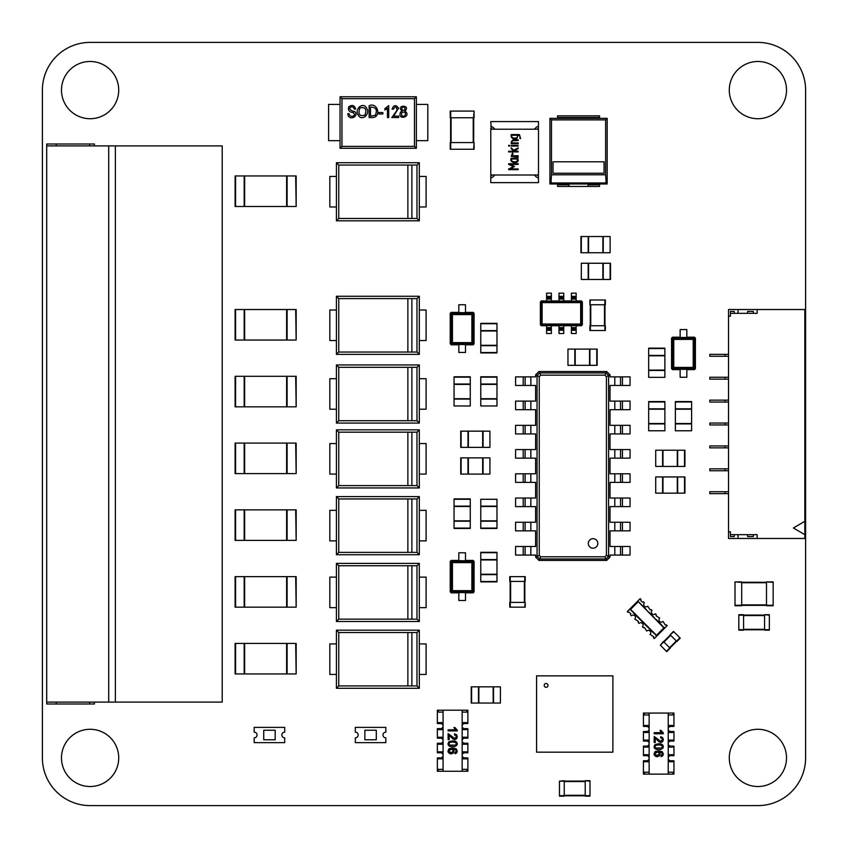 <?xml version="1.0" encoding="UTF-8"?>
<svg xmlns="http://www.w3.org/2000/svg" width="848" height="848" viewBox="0 0 848 848"><rect width="100%" height="100%" fill="white"/><g stroke="black" fill="none" stroke-linecap="round" stroke-linejoin="round"><path stroke-width="1.27" d="M90.1 42.4A47.7 47.7 0 0 0 42.4 90.1L42.4 757.9A47.7 47.7 0 0 0 90.1 805.6L757.9 805.6A47.7 47.7 0 0 0 805.6 757.9L805.6 90.1A47.7 47.7 0 0 0 757.9 42.4L90.1 42.4M118.72 90.1A28.62 28.62 0 0 0 75.79 65.317A28.62 28.62 0 0 0 75.79 114.883A28.62 28.62 0 0 0 118.72 90.1M786.52 90.1A28.62 28.62 0 0 0 743.59 65.317A28.62 28.62 0 0 0 743.59 114.883A28.62 28.62 0 0 0 786.52 90.1M786.52 757.9A28.62 28.62 0 0 0 743.59 733.117A28.62 28.62 0 0 0 743.59 782.683A28.62 28.62 0 0 0 786.52 757.9M118.72 757.9A28.62 28.62 0 0 0 75.79 733.117A28.62 28.62 0 0 0 75.79 782.683A28.62 28.62 0 0 0 118.72 757.9M546.112 687.304A1.908 1.908 0 0 0 548.02 685.396A1.908 1.908 0 0 0 546.112 683.488A1.908 1.908 0 0 0 544.204 685.396A1.908 1.908 0 0 0 546.112 687.304M536.572 675.856L612.892 675.856L612.892 752.176L536.572 752.176L536.572 675.856M612.892 687.781L612.892 692.551M612.892 697.321L612.892 702.091M612.892 706.861L612.892 711.631M612.892 721.171L612.892 716.401M612.892 725.941L612.892 730.711M612.892 735.481L612.892 740.251M596.197 752.176L600.967 752.176M591.427 752.176L586.657 752.176M581.887 752.176L577.117 752.176M572.347 752.176L567.577 752.176M562.807 752.176L558.037 752.176M553.267 752.176L548.497 752.176M536.572 735.481L536.572 740.251M536.572 725.941L536.572 730.711M536.572 721.171L536.572 716.401M536.572 706.861L536.572 711.631M536.572 697.321L536.572 702.091M536.572 687.781L536.572 692.551M553.267 675.856L548.497 675.856M562.807 675.856L558.037 675.856M572.347 675.856L567.577 675.856M581.887 675.856L577.117 675.856M591.427 675.856L586.657 675.856M600.967 675.856L596.197 675.856M456.054 750.141L456.351 751.074L454.92 752.621L455.005 753.734L456.669 752.907L457.273 751.148L456.224 748.858L452.387 747.883L448.995 748.763L447.967 751.042L448.359 752.505L451.083 753.893L453.214 753.109L454.03 751.201L452.821 748.996L456.054 750.141L452.821 748.996L454.03 751.201L453.214 753.109L451.083 753.893L448.359 752.505L447.967 751.042L448.995 748.763L452.387 747.883L456.224 748.858L457.273 751.148L456.669 752.907L455.005 753.734L454.92 752.621L456.351 751.074L456.054 750.141M449.461 752.24L449.164 750.098L451.072 749.166L452.503 749.696L453.044 750.978L452.503 752.25L449.461 752.24L448.889 751.021L449.461 752.24L451.009 752.748L452.503 752.25L453.044 750.978L452.503 752.25M448.91 741.756L452.62 740.855L455.217 741.184L456.733 742.17L456.977 745.106L454.772 746.59L450.023 746.463L448.507 745.477L447.967 743.823L448.91 741.756L452.62 740.855L455.217 741.184L456.733 742.17L457.273 743.823L456.977 745.106L454.772 746.59L450.023 746.463L448.507 745.477L447.967 743.823L448.91 741.756M455.694 742.583L452.62 742L449.631 742.53L448.889 743.823L449.631 745.116L455.599 745.116L456.341 743.813L455.694 742.583L452.62 742L449.631 742.53L448.889 743.823L449.631 745.116L455.599 745.116L456.341 743.813L455.694 742.583M448.126 730.912L448.126 729.799L455.249 729.799L453.903 727.563L454.984 727.563L457.273 730.192L457.273 730.912L448.126 730.912L448.126 729.799L455.249 729.799L453.903 727.563L454.984 727.563L457.273 730.912L448.126 730.912M449.196 735.184L449.196 739.657L448.126 739.657L448.126 733.637L454.772 738.491L456.341 736.774L455.853 735.492L454.517 734.993L454.634 733.849L456.595 734.739L457.273 736.806L456.542 738.884L454.74 739.647L452.556 738.672L449.196 735.184L449.196 739.657L448.126 739.657L448.126 733.637L454.772 738.491L456.341 736.774L455.853 735.492L454.517 734.993L454.634 733.849L456.595 734.739L457.273 736.806L456.542 738.884L454.74 739.647L452.556 738.672L449.196 735.184M462.16 710.2L462.16 771.256L443.08 771.256L443.08 710.2L466.93 710.2L466.93 712.108L462.16 712.108M452.387 747.883L448.995 748.763M449.493 753.522L451.083 753.893M454.03 751.201L453.733 749.982M453.044 750.978L452.503 749.696L451.072 749.166L448.889 751.021M443.08 712.108L438.31 712.108L438.31 710.2L443.08 710.2M462.16 771.256L467.884 771.256L467.884 757.911L464.693 757.879A2.533 2.533 0 0 1 462.16 755.345A2.533 2.533 0 0 1 464.693 752.801L467.884 752.812L467.884 743.272L464.693 743.261A2.533 2.533 0 0 1 462.16 740.728A2.533 2.533 0 0 1 464.693 738.195L467.884 738.195L467.884 728.655L464.693 728.655A2.533 2.533 0 0 1 462.16 726.111A2.533 2.533 0 0 1 464.693 723.577L467.884 723.556L467.884 710.2L466.93 710.2M438.31 710.2L437.356 710.2L437.356 723.556L440.547 723.577A2.533 2.533 0 0 1 443.08 726.111A2.533 2.533 0 0 1 440.547 728.655L437.356 728.655L437.356 738.195L440.547 738.195A2.533 2.533 0 0 1 443.08 740.728A2.533 2.533 0 0 1 440.547 743.261L437.356 743.272L437.356 752.812L438.31 752.812L438.31 751.858L438.31 752.801L440.547 752.801A2.533 2.533 0 0 1 443.08 755.345A2.533 2.533 0 0 1 440.547 757.879L437.356 757.911L437.356 771.256L443.08 771.256M462.16 722.602L466.93 722.602L466.93 723.556M466.93 728.655L466.93 729.609L462.16 729.609M462.16 737.241L466.93 737.241L466.93 738.195M466.93 743.272L466.93 744.226L462.16 744.226M462.16 751.858L466.93 751.858M466.93 757.911L466.93 758.865L462.16 758.865M462.16 769.348L466.93 769.348L466.93 771.256M438.31 771.256L438.31 769.348L443.08 769.348M443.08 758.865L438.31 758.865L438.31 757.911M438.31 751.858L443.08 751.858M443.08 744.226L438.31 744.226L438.31 743.272M438.31 738.195L438.31 737.241L443.08 737.241M443.08 729.609L438.31 729.609L438.31 728.655M438.31 723.556L438.31 722.602L443.08 722.602M662.118 753.003L662.415 753.936L660.984 755.483L661.069 756.596L662.733 755.769L663.337 754.01L662.288 751.72L658.451 750.745L655.059 751.625L654.031 753.904L654.423 755.367L657.147 756.755L659.278 755.971L660.094 754.063L658.885 751.858L662.118 753.003L658.885 751.858L660.094 754.063L659.278 755.971L657.147 756.755L654.423 755.367L654.031 753.904L655.059 751.625L658.451 750.745L662.288 751.72L663.337 754.01L662.733 755.769L661.069 756.596L660.984 755.483L662.415 753.936L662.118 753.003M655.525 755.102L655.228 752.96L657.136 752.028L658.567 752.558L659.108 753.84L658.567 755.112L655.525 755.102L654.953 753.883L655.525 755.102L657.073 755.61L658.567 755.112L659.108 753.84L658.567 755.112M654.974 744.618L658.684 743.717L661.281 744.046L662.797 745.032L663.041 747.968L660.836 749.452L656.087 749.325L654.571 748.339L654.031 746.685L654.974 744.618L658.684 743.717L661.281 744.046L662.797 745.032L663.337 746.685L663.041 747.968L660.836 749.452L656.087 749.325L654.571 748.339L654.031 746.685L654.974 744.618M661.758 745.445L658.684 744.862L655.695 745.392L654.953 746.685L655.695 747.978L661.663 747.978L662.405 746.675L661.758 745.445L658.684 744.862L655.695 745.392L654.953 746.685L655.695 747.978L661.663 747.978L662.405 746.675L661.758 745.445M654.19 733.774L654.19 732.661L661.313 732.661L659.967 730.425L661.048 730.425L663.337 733.054L663.337 733.774L654.19 733.774L654.19 732.661L661.313 732.661L659.967 730.425L661.048 730.425L663.337 733.774L654.19 733.774M655.26 738.046L655.26 742.519L654.19 742.519L654.19 736.499L660.836 741.353L662.405 739.636L661.917 738.354L660.581 737.855L660.698 736.711L662.659 737.601L663.337 739.668L662.606 741.746L660.804 742.509L658.62 741.534L655.26 738.046L655.26 742.519L654.19 742.519L654.19 736.499L660.836 741.353L662.405 739.636L661.917 738.354L660.581 737.855L660.698 736.711L662.659 737.601L663.337 739.668L662.606 741.746L660.804 742.509L658.62 741.534L655.26 738.046M668.224 713.062L668.224 774.118L649.144 774.118L649.144 713.062L672.994 713.062L672.994 714.97L668.224 714.97M658.451 750.745L655.059 751.625M655.557 756.384L657.147 756.755M660.094 754.063L659.797 752.844M659.108 753.84L658.567 752.558L657.136 752.028L654.953 753.883M649.144 714.97L644.374 714.97L644.374 713.062L649.144 713.062M668.224 774.118L673.948 774.118L673.948 760.773L670.757 760.741A2.533 2.533 0 0 1 668.224 758.207A2.533 2.533 0 0 1 670.757 755.663L673.948 755.674L673.948 746.134L670.757 746.123A2.533 2.533 0 0 1 668.224 743.59A2.533 2.533 0 0 1 670.757 741.057L673.948 741.057L673.948 731.517L670.757 731.517A2.533 2.533 0 0 1 668.224 728.973A2.533 2.533 0 0 1 670.757 726.439L673.948 726.418L673.948 713.062L672.994 713.062M644.374 713.062L643.42 713.062L643.42 726.418L646.611 726.439A2.533 2.533 0 0 1 649.144 728.973A2.533 2.533 0 0 1 646.611 731.517L643.42 731.517L643.42 741.057L646.611 741.057A2.533 2.533 0 0 1 649.144 743.59A2.533 2.533 0 0 1 646.611 746.123L643.42 746.134L643.42 755.674L644.374 755.674L644.374 754.72L644.374 755.663L646.611 755.663A2.533 2.533 0 0 1 649.144 758.207A2.533 2.533 0 0 1 646.611 760.741L643.42 760.773L643.42 774.118L649.144 774.118M668.224 725.464L672.994 725.464L672.994 726.418M672.994 731.517L672.994 732.471L668.224 732.471M668.224 740.103L672.994 740.103L672.994 741.057M672.994 746.134L672.994 747.088L668.224 747.088M668.224 754.72L672.994 754.72M672.994 760.773L672.994 761.727L668.224 761.727M668.224 772.21L672.994 772.21L672.994 774.118M644.374 774.118L644.374 772.21L649.144 772.21M649.144 761.727L644.374 761.727L644.374 760.773M644.374 754.72L649.144 754.72M649.144 747.088L644.374 747.088L644.374 746.134M644.374 741.057L644.374 740.103L649.144 740.103M649.144 732.471L644.374 732.471L644.374 731.517M644.374 726.418L644.374 725.464L649.144 725.464M728.517 470.746L725.082 470.746L725.082 468.838L728.517 468.838M725.082 470.746L709.818 470.746L709.818 468.838L725.082 468.838M804.837 534.664L793.389 527.986L804.837 521.308L804.837 538.48L728.517 538.48L728.517 316.198L730.425 316.198L730.425 313.336L757.137 313.336L757.137 309.52L728.517 309.52L728.517 316.198M728.517 493.642L709.818 493.642L709.818 491.734L728.517 491.734M804.837 521.308L804.837 309.52L757.137 309.52M725.082 356.266L725.082 354.358L709.818 354.358L709.818 356.266L728.517 356.266M725.082 354.358L728.517 354.358M725.082 379.162L725.082 377.254L709.818 377.254L709.818 379.162L728.517 379.162M725.082 377.254L728.517 377.254M728.517 447.85L709.818 447.85L709.818 445.942L728.517 445.942M725.082 402.058L725.082 400.15L709.818 400.15L709.818 402.058L728.517 402.058M725.082 400.15L728.517 400.15M728.517 424.954L709.818 424.954L709.818 423.046L728.517 423.046M728.517 531.802L730.425 531.802L730.425 534.664L757.137 534.664L757.137 538.48M747.597 534.664L747.597 536.572L753.321 536.572L753.321 534.664M738.057 538.48L738.057 534.664M730.425 534.664L730.425 536.572L734.241 536.572L734.241 534.664M747.597 313.336L747.597 311.428L753.321 311.428L753.321 313.336M738.057 309.52L738.057 313.336M730.425 313.336L730.425 311.428L734.241 311.428L734.241 313.336M364.852 730.234L364.852 739.774L376.3 739.774L376.3 730.234L364.852 730.234M381.07 727.372L355.312 727.372L355.312 732.142A2.862 2.862 0 0 1 358.174 735.004A2.862 2.862 0 0 1 355.312 737.866L355.312 742.636L385.84 742.636L385.84 737.866A2.862 2.862 0 0 1 382.978 735.004A2.862 2.862 0 0 1 385.84 732.142L385.84 727.372L381.07 727.372M284.716 739.774L284.716 737.866A2.862 2.862 0 0 1 281.854 735.004A2.862 2.862 0 0 1 284.716 732.142L284.716 727.372L254.188 727.372L254.188 732.142A2.862 2.862 0 0 1 257.05 735.004A2.862 2.862 0 0 1 254.188 737.866L254.188 742.636L284.716 742.636L284.716 739.774M263.728 730.234L263.728 739.774L275.176 739.774L275.176 730.234L263.728 730.234M670.471 635.099L676.874 641.512L680.255 638.141L673.503 631.389L670.132 634.77L673.842 631.728M663.592 641.713L670.333 634.972M669.931 648.052L676.672 641.311M660.348 645.222L663.39 641.512L670.132 648.254L666.761 651.635L660.348 645.222L663.719 641.851M735.004 581.887L741.682 581.887L735.004 581.887L741.682 582.364L741.682 605.737L735.004 605.737L735.004 582.364M735.004 605.737L741.682 605.737M741.682 605.355L766.486 605.355L741.682 605.355M741.682 582.269L766.486 582.269L741.682 582.269M766.486 581.887L773.164 581.887L766.486 581.887L773.164 582.364L773.164 605.737L766.486 605.737L766.486 582.364M766.486 605.737L773.164 605.737M769.348 630.159L764.578 630.159L769.348 630.159L769.348 614.705L764.578 614.705L769.348 615.182M764.578 630.159L764.578 615.182M764.578 614.705L769.348 614.705M743.59 615.086L764.578 615.086M743.59 629.778L764.578 629.778M738.82 630.159L738.82 614.705L743.59 614.705L743.59 630.159L738.82 630.159L743.59 630.159M738.82 614.705L743.59 614.705M605.355 299.98L605.355 304.75L605.355 299.98L589.901 299.98L589.901 304.75L590.378 299.98M605.355 304.75L590.378 304.75M589.901 304.75L589.901 299.98M604.974 325.738L604.974 304.75L604.974 325.738M590.282 325.738L590.282 304.75L590.282 325.738M605.355 330.508L589.901 330.508L589.901 325.738L605.355 325.738L605.355 330.508L605.355 325.738M589.901 330.508L589.901 325.738M557.56 118.338L557.56 117.512L599.536 117.512L599.536 118.338M557.56 115.858L599.536 115.858L557.56 115.858L557.56 117.512M599.536 115.858L599.536 117.512M549.928 118.338L549.928 183.974L607.168 183.974L607.168 118.338L549.928 118.338L551.476 119.886L551.476 174.794L605.62 174.794L605.62 119.886L551.476 119.886M607.168 118.338L605.62 119.886M599.536 183.974L599.536 186.454L557.56 186.454L557.56 183.974M551.476 174.794L550.946 182.956L606.15 182.956L605.62 174.794M607.168 183.974L605.62 182.426M549.928 183.974L551.476 182.426M604.073 173.246L604.073 161.798L553.023 161.798L553.023 173.246L604.073 173.246M599.536 186.454L588.088 186.454L588.088 183.974M569.008 183.974L569.008 186.454L557.56 186.454M474.085 111.088L474.085 117.766L474.085 111.088L473.608 117.766L450.235 117.766L450.235 111.088L473.608 111.088M473.703 117.766L473.703 142.57M450.617 117.766L450.617 142.57M474.085 142.57L474.085 149.248L474.085 142.57L473.608 149.248L450.235 149.248L450.235 142.57L473.608 142.57M680.149 337.186L672.517 337.186L673.768 338.447L693.208 338.447L694.459 337.186L686.827 337.186M686.827 337.483L680.149 337.483L680.149 329.554L686.827 329.554L686.827 337.483M680.149 369.325L686.827 369.325L686.827 377.254L680.149 377.254L680.149 369.325M686.827 369.622L694.459 369.622L693.208 368.361L673.768 368.361L672.517 369.622L680.149 369.622M671.563 338.14L671.563 368.668L672.824 367.417L672.824 339.391L671.563 338.14L672.517 337.186M695.413 368.668L695.413 338.14L694.152 339.391L694.152 367.417L695.413 368.668L694.459 369.622M672.517 369.622L671.563 368.668M694.459 337.186L695.413 338.14M458.821 312.382L451.189 312.382L452.44 313.643L471.88 313.643L473.131 312.382L465.499 312.382M465.499 312.679L458.821 312.679L458.821 304.75L465.499 304.75L465.499 312.679M458.821 344.521L465.499 344.521L465.499 352.45L458.821 352.45L458.821 344.521M465.499 344.818L473.131 344.818L471.88 343.557L452.44 343.557L451.189 344.818L458.821 344.818M450.235 313.336L450.235 343.864L451.496 342.613L451.496 314.587L450.235 313.336L451.189 312.382M474.085 343.864L474.085 313.336L472.824 314.587L472.824 342.613L474.085 343.864L473.131 344.818M451.189 344.818L450.235 343.864M473.131 312.382L474.085 313.336M364.947 115.158C359.478 116.6 357.792 114.204 359.912 107.972C365.318 106.668 366.993 109.063 364.947 115.158M366.76 108.449C363.294 101.188 354.326 108.947 358.036 114.734C361.513 122.059 370.512 114.268 366.76 108.449M370.512 107.081C376.024 107.177 377.614 109.922 375.272 115.317L370.512 116.155L370.512 107.081M372.887 117.543C381.6 116.717 377.572 101.908 369.134 105.682L369.134 117.543L372.887 117.543M340.048 96.778L340.048 148.294L416.368 148.294L416.368 96.778L340.048 96.778L341.956 98.686L414.46 98.686L416.368 96.778M340.048 148.294L341.956 146.386L341.956 98.686M414.46 98.686L414.46 146.386L416.368 148.294M414.46 146.386L341.956 146.386M385.851 109.519L387.451 108.268L384.897 110.017L384.897 108.618L388.723 105.64L388.723 117.543L387.451 117.543L387.451 108.268M404.666 110.028C402.249 110.791 401.433 109.911 402.238 107.367C404.634 106.604 405.45 107.495 404.666 110.028M404.973 115.879C401.931 116.823 400.924 115.667 401.931 112.424C404.973 111.48 405.991 112.636 404.973 115.879M400.542 112.18C396.885 121.073 412.478 116.727 404.92 111.12C411.46 104.611 395.391 104.643 402.005 111.12L400.542 112.18M353.478 116.081C351.051 116.801 349.567 115.975 349.016 113.611L347.722 113.738L348.295 115.869C350.86 120.702 359.351 115.529 354.655 111.565C352.047 111.183 350.33 110.07 349.493 108.226C351.57 106.117 353.192 106.424 354.358 109.138L355.672 109.032C354.464 105.279 352.164 104.527 348.772 106.763C347.733 110.219 349.281 112.19 353.446 112.657L354.644 114.554L353.478 116.081M416.368 140.662L416.368 104.41L427.816 104.41L427.816 140.662L416.368 140.662M328.6 140.662L340.048 140.662L340.048 104.41L328.6 104.41L328.6 140.662M382.861 112.519L378.95 112.519L378.95 113.992L382.861 113.992L382.861 112.519M391.818 117.543L398.677 117.543L398.677 116.155L393.589 116.155L398.592 108.173C395.942 104.59 393.769 104.898 392.062 109.074L393.366 109.222C395.497 106 396.705 106.35 396.991 110.272L391.818 117.543M411.884 218.477L416.983 218.477L416.983 165.053L338.755 165.053L338.755 218.477L411.884 218.477L411.884 165.053M336.412 206.976L336.412 220.819L419.325 220.819L419.325 162.71L336.412 162.71L336.412 206.976L329.83 206.976L329.83 176.448L336.412 176.448M416.983 165.053L419.325 162.71M416.983 218.477L419.325 220.819M338.755 165.053L336.412 162.71M338.755 218.477L336.412 220.819M419.325 206.976L426.109 206.976L426.109 176.448L419.325 176.448M407.867 165.053L407.867 218.477M411.884 352.037L416.983 352.037L416.983 298.613L338.755 298.613L338.755 352.037L411.884 352.037L411.884 298.613M336.412 340.536L336.412 354.379L419.325 354.379L419.325 296.27L336.412 296.27L336.412 340.536L329.83 340.536L329.83 310.008L336.412 310.008M416.983 298.613L419.325 296.27M416.983 352.037L419.325 354.379M338.755 298.613L336.412 296.27M338.755 352.037L336.412 354.379M419.325 340.536L426.109 340.536L426.109 310.008L419.325 310.008M407.867 298.613L407.867 352.037M411.884 420.725L416.983 420.725L416.983 367.301L338.755 367.301L338.755 420.725L411.884 420.725L411.884 367.301M336.412 409.224L336.412 423.067L419.325 423.067L419.325 364.958L336.412 364.958L336.412 409.224L329.83 409.224L329.83 378.696L336.412 378.696M416.983 367.301L419.325 364.958M416.983 420.725L419.325 423.067M338.755 367.301L336.412 364.958M338.755 420.725L336.412 423.067M419.325 409.224L426.109 409.224L426.109 378.696L419.325 378.696M407.867 367.301L407.867 420.725M411.884 485.597L416.983 485.597L416.983 432.173L338.755 432.173L338.755 485.597L411.884 485.597L411.884 432.173M336.412 474.096L336.412 487.939L419.325 487.939L419.325 429.83L336.412 429.83L336.412 474.096L329.83 474.096L329.83 443.568L336.412 443.568M416.983 432.173L419.325 429.83M416.983 485.597L419.325 487.939M338.755 432.173L336.412 429.83M338.755 485.597L336.412 487.939M419.325 474.096L426.109 474.096L426.109 443.568L419.325 443.568M407.867 432.173L407.867 485.597M411.884 552.377L416.983 552.377L416.983 498.953L338.755 498.953L338.755 552.377L411.884 552.377L411.884 498.953M336.412 540.876L336.412 554.719L419.325 554.719L419.325 496.61L336.412 496.61L336.412 540.876L329.83 540.876L329.83 510.348L336.412 510.348M416.983 498.953L419.325 496.61M416.983 552.377L419.325 554.719M338.755 498.953L336.412 496.61M338.755 552.377L336.412 554.719M419.325 540.876L426.109 540.876L426.109 510.348L419.325 510.348M407.867 498.953L407.867 552.377M465.499 592.858L473.131 592.858L471.88 591.597L452.44 591.597L451.189 592.858L458.821 592.858M458.821 592.561L465.499 592.561L465.499 600.49L458.821 600.49L458.821 592.561M465.499 560.719L458.821 560.719L458.821 552.79L465.499 552.79L465.499 560.719M458.821 560.422L451.189 560.422L452.44 561.683L471.88 561.683L473.131 560.422L465.499 560.422M474.085 591.904L474.085 561.376L472.824 562.627L472.824 590.653L474.085 591.904L473.131 592.858M450.235 561.376L450.235 591.904L451.496 590.653L451.496 562.627L450.235 561.376L451.189 560.422M473.131 560.422L474.085 561.376M451.189 592.858L450.235 591.904M411.884 619.157L416.983 619.157L416.983 565.733L338.755 565.733L338.755 619.157L411.884 619.157L411.884 565.733M336.412 607.656L336.412 621.499L419.325 621.499L419.325 563.39L336.412 563.39L336.412 607.656L329.83 607.656L329.83 577.128L336.412 577.128M416.983 565.733L419.325 563.39M416.983 619.157L419.325 621.499M338.755 565.733L336.412 563.39M338.755 619.157L336.412 621.499M419.325 607.656L426.109 607.656L426.109 577.128L419.325 577.128M407.867 565.733L407.867 619.157M411.884 685.937L416.983 685.937L416.983 632.513L338.755 632.513L338.755 685.937L411.884 685.937L411.884 632.513M336.412 674.436L336.412 688.279L419.325 688.279L419.325 630.17L336.412 630.17L336.412 674.436L329.83 674.436L329.83 643.908L336.412 643.908M416.983 632.513L419.325 630.17M416.983 685.937L419.325 688.279M338.755 632.513L336.412 630.17M338.755 685.937L336.412 688.279M419.325 674.436L426.109 674.436L426.109 643.908L419.325 643.908M407.867 632.513L407.867 685.937M478.473 703.045L500.415 703.045L500.415 686.827L471.223 686.827L471.223 703.045L478.473 703.045L478.473 686.827M500.415 686.827L500.415 703.045M493.165 703.045L493.165 686.827M478.855 703.045L478.855 686.827M471.223 703.045L471.223 686.827M589.901 349.111L567.959 349.111L567.959 365.329L597.151 365.329L597.151 349.111L589.901 349.111L589.901 365.329M567.959 365.329L567.959 349.111M575.209 349.111L575.209 365.329M589.519 349.111L589.519 365.329M588.183 252.757L610.125 252.757L610.125 236.539L580.933 236.539L580.933 252.757L588.183 252.757L588.183 236.539M610.125 236.539L610.125 252.757M602.875 252.757L602.875 236.539M588.565 252.757L588.565 236.539M603.257 263.251L581.315 263.251L581.315 279.469L610.507 279.469L610.507 263.251L603.257 263.251L603.257 279.469M581.315 279.469L581.315 263.251M588.565 263.251L588.565 279.469M602.875 263.251L602.875 279.469M677.669 476.947L655.727 476.947L655.727 493.165L684.919 493.165L684.919 476.947L677.669 476.947L677.669 493.165M655.727 493.165L655.727 476.947M662.977 476.947L662.977 493.165M677.287 476.947L677.287 493.165M454.051 384.027L454.051 405.969L470.269 405.969L470.269 376.777L454.051 376.777L454.051 384.027L470.269 384.027M470.269 405.969L454.051 405.969M454.051 398.719L470.269 398.719M454.051 384.409L470.269 384.409M454.051 376.777L470.269 376.777M677.669 450.235L655.727 450.235L655.727 466.453L684.919 466.453L684.919 450.235L677.669 450.235L677.669 466.453M655.727 466.453L655.727 450.235M662.977 450.235L662.977 466.453M677.287 450.235L677.287 466.453M648.667 408.831L648.667 430.773L664.885 430.773L664.885 401.581L648.667 401.581L648.667 408.831L664.885 408.831M664.885 430.773L648.667 430.773M648.667 423.523L664.885 423.523M648.667 409.213L664.885 409.213M648.667 355.407L648.667 377.349L664.885 377.349L664.885 348.157L648.667 348.157L648.667 355.407L664.885 355.407M664.885 377.349L648.667 377.349M648.667 370.099L664.885 370.099M648.667 355.789L664.885 355.789M467.979 447.373L489.921 447.373L489.921 431.155L460.729 431.155L460.729 447.373L467.979 447.373L467.979 431.155M489.921 431.155L489.921 447.373M482.671 447.373L482.671 431.155M468.361 447.373L468.361 431.155M480.763 384.027L480.763 405.969L496.981 405.969L496.981 376.777L480.763 376.777L480.763 384.027L496.981 384.027M496.981 405.969L480.763 405.969M480.763 398.719L496.981 398.719M480.763 384.409L496.981 384.409M480.763 376.777L496.981 376.777M480.763 330.603L480.763 352.545L496.981 352.545L496.981 323.353L480.763 323.353L480.763 330.603L496.981 330.603M480.763 352.927L496.981 352.927L480.763 352.545M480.763 345.295L496.981 345.295M480.763 330.985L496.981 330.985M235.108 175.96L235.108 206.488L235.108 175.96L296.164 175.96L296.164 206.488L295.687 175.96M235.108 206.488L244.171 206.488L244.171 175.96M295.687 206.488L244.171 206.488M244.648 206.488L244.648 175.96M286.624 206.488L286.624 175.96M296.164 206.488L296.164 175.96M470.269 521.213L470.269 499.271L454.051 499.271L454.051 528.463L470.269 528.463L470.269 521.213L454.051 521.213M470.269 498.889L454.051 498.889L470.269 499.271M470.269 506.521L454.051 506.521M470.269 520.831L454.051 520.831M470.269 528.463L454.051 528.463M235.108 309.52L235.108 340.048L235.108 309.52L296.164 309.52L296.164 340.048L295.687 309.52M235.108 340.048L244.171 340.048L244.171 309.52M295.687 340.048L244.171 340.048M244.648 340.048L244.648 309.52M286.624 340.048L286.624 309.52M296.164 340.048L296.164 309.52M235.108 376.3L235.108 406.828L235.108 376.3L296.164 376.3L296.164 406.828L295.687 376.3M235.108 406.828L244.171 406.828L244.171 376.3M295.687 406.828L244.171 406.828M244.648 406.828L244.648 376.3M286.624 406.828L286.624 376.3M296.164 406.828L296.164 376.3M235.108 443.08L235.108 473.608L235.108 443.08L296.164 443.08L296.164 473.608L295.687 443.08M235.108 473.608L244.171 473.608L244.171 443.08M295.687 473.608L244.171 473.608M244.648 473.608L244.648 443.08M286.624 473.608L286.624 443.08M296.164 473.608L296.164 443.08M235.108 509.86L235.108 540.388L235.108 509.86L296.164 509.86L296.164 540.388L295.687 509.86M235.108 540.388L244.171 540.388L244.171 509.86M295.687 540.388L244.171 540.388M244.648 540.388L244.648 509.86M286.624 540.388L286.624 509.86M296.164 540.388L296.164 509.86M235.108 576.64L235.108 607.168L235.108 576.64L296.164 576.64L296.164 607.168L295.687 576.64M235.108 607.168L244.171 607.168L244.171 576.64M295.687 607.168L244.171 607.168M244.648 607.168L244.648 576.64M286.624 607.168L286.624 576.64M296.164 607.168L296.164 576.64M235.108 643.42L235.108 673.948L235.108 643.42L296.164 643.42L296.164 673.948L295.687 643.42M235.108 673.948L244.171 673.948L244.171 643.42M295.687 673.948L244.171 673.948M244.648 673.948L244.648 643.42M286.624 673.948L286.624 643.42M296.164 673.948L296.164 643.42M467.979 474.085L489.921 474.085L489.921 457.867L460.729 457.867L460.729 474.085L467.979 474.085L467.979 457.867M489.921 457.867L489.921 474.085M482.671 474.085L482.671 457.867M468.361 474.085L468.361 457.867M496.981 521.213L496.981 499.271L480.763 499.271L480.763 528.463L496.981 528.463L496.981 521.213L480.763 521.213M480.763 499.271L496.981 499.271M496.981 506.521L480.763 506.521M496.981 520.831L480.763 520.831M496.981 528.463L480.763 528.463M496.981 574.637L496.981 552.695L480.763 552.695L480.763 581.887L496.981 581.887L496.981 574.637L480.763 574.637M496.981 552.313L480.763 552.313L496.981 552.695M496.981 559.945L480.763 559.945M496.981 574.255L480.763 574.255M523.216 506.616L523.216 498.03L515.584 498.03L515.584 506.616L535.618 506.616L535.618 522.262L515.584 522.262L515.584 530.848L535.618 530.848L535.618 546.494L515.584 546.494L515.584 555.08L535.618 555.08L535.618 557.083L537.049 556.373L537.049 375.579L539.243 376.682L540.77 375.155L604.878 375.155L606.405 376.682L606.405 555.27L604.878 556.797L540.77 556.797L539.243 555.27L539.243 376.682M523.216 498.03L535.618 498.03L535.618 482.385L530.848 482.385L530.848 473.799L535.618 473.799L535.618 458.153L530.848 458.153L530.848 449.567L535.618 449.567L535.618 433.922L530.848 433.922L530.848 425.336L535.618 425.336L535.618 409.69L530.848 409.69L530.848 401.104L535.618 401.104L535.618 385.458L530.848 385.458L530.848 376.872L535.618 376.872L535.618 374.869L538.957 371.53L606.691 371.53L610.03 374.869L610.03 376.872L614.8 376.872L614.8 385.458L610.03 385.458L610.03 401.104L614.8 401.104L614.8 409.69L610.03 409.69L610.03 425.336L614.8 425.336L614.8 433.922L610.03 433.922L610.03 449.567L614.8 449.567L614.8 458.153L610.03 458.153L610.03 473.799L614.8 473.799L614.8 482.385L610.03 482.385L610.03 498.03L614.8 498.03L614.8 506.616L610.03 506.616L610.03 522.262L614.8 522.262L614.8 530.848L610.03 530.848L610.03 546.494L614.8 546.494L614.8 555.08L610.03 555.08L610.03 557.083L606.691 560.422L538.957 560.422L535.618 557.083M525.124 506.616L525.124 498.03M538.957 560.422L539.667 558.991L537.049 556.373L539.243 555.27M523.216 482.385L523.216 473.799L515.584 473.799L515.584 482.385L530.848 482.385M530.848 385.458L515.584 385.458L515.584 376.872L530.848 376.872M535.618 374.869L537.049 375.579L539.667 372.961L540.77 375.155M530.848 409.69L515.584 409.69L515.584 401.104L530.848 401.104M530.848 433.922L515.584 433.922L515.584 425.336L530.848 425.336M530.848 458.153L515.584 458.153L515.584 449.567L530.848 449.567M523.216 473.799L530.848 473.799M525.124 530.848L525.124 522.262M610.03 374.869L608.599 375.579L608.599 556.373L605.97 558.991L539.667 558.991L540.77 556.797M593.049 538.671A4.77 4.77 0 0 0 588.925 545.826A4.77 4.77 0 0 0 597.183 545.826A4.77 4.77 0 0 0 593.049 538.671M525.124 482.385L525.124 473.799L525.124 482.385M538.957 371.53L539.667 372.961L605.97 372.961L608.599 375.59M525.124 555.08L525.124 546.494M525.124 385.458L525.124 376.872L525.124 385.458M525.124 409.69L525.124 401.104M525.124 433.922L525.124 425.336M525.124 458.153L525.124 449.567L525.124 458.153M606.691 560.422L604.878 556.797M610.03 557.083L606.405 555.27M608.599 375.579L606.405 376.682M606.691 371.53L604.878 375.155M622.432 376.872L622.432 385.458L630.064 385.458L630.064 376.872L614.8 376.872M614.8 546.494L630.064 546.494L630.064 555.08L614.8 555.08M622.432 385.458L614.8 385.458M622.432 401.104L622.432 409.69L630.064 409.69L630.064 401.104L614.8 401.104M614.8 522.262L630.064 522.262L630.064 530.848L614.8 530.848M622.432 409.69L614.8 409.69M622.432 425.336L622.432 433.922L630.064 433.922L630.064 425.336L614.8 425.336M614.8 498.03L630.064 498.03L630.064 506.616L614.8 506.616M622.432 433.922L614.8 433.922M622.432 449.567L622.432 458.153L630.064 458.153L630.064 449.567L614.8 449.567M614.8 473.799L630.064 473.799L630.064 482.385L614.8 482.385M622.432 458.153L614.8 458.153M620.524 376.872L620.524 385.458L620.524 376.872M620.524 546.494L620.524 555.08L620.524 546.494M620.524 401.104L620.524 409.69L620.524 401.104M620.524 522.262L620.524 530.848L620.524 522.262M620.524 425.336L620.524 433.922L620.524 425.336M620.524 498.03L620.524 506.616L620.524 498.03M620.524 449.567L620.524 458.153L620.524 449.567M620.524 473.799L620.524 482.385L620.524 473.799M524.742 602.398L509.765 602.398L509.765 607.168L525.219 607.168L525.219 602.398L524.742 607.168M524.838 581.41L524.838 602.398M510.146 581.41L510.146 602.398M509.765 576.64L525.219 576.64L525.219 581.41L509.765 581.41L509.765 576.64L509.765 581.41M585.226 781.178L585.226 796.155L589.996 796.155L589.996 780.701L585.226 780.701L589.996 781.178M564.238 781.082L585.226 781.082M564.238 795.774L585.226 795.774M559.468 781.178L564.238 780.701L564.238 796.155L559.468 796.155L559.468 781.178L564.238 781.178M675.379 408.831L675.379 430.773L691.597 430.773L691.597 401.581L675.379 401.581L675.379 408.831L691.597 408.831M691.597 430.773L675.379 430.773M675.379 423.523L691.597 423.523M675.379 409.213L691.597 409.213M646.112 609.394L637.791 601.073L640.219 598.646L641.014 599.441L640.738 600.522L642.392 602.175L643.473 601.9L644.406 602.833A2.353 2.353 0 0 0 644.406 606.161A2.353 2.353 0 0 0 647.734 606.161L650.045 609.818L651.126 609.553L652.048 610.475A2.353 2.353 0 0 0 652.048 613.804A2.353 2.353 0 0 0 655.377 613.804L656.299 614.726L656.034 615.807L659.691 618.118A2.353 2.353 0 0 0 659.691 621.446A2.353 2.353 0 0 0 663.019 621.446L665.33 625.114L666.411 624.838L667.206 625.633L664.705 628.124L663.899 627.859L656.479 635.279L630.573 609.373L629.767 609.108L627.266 611.599L628.061 612.394L629.142 612.118L630.795 613.772L630.52 614.853L631.453 615.786A2.353 2.353 0 0 1 634.781 615.786A2.353 2.353 0 0 1 634.781 619.114L638.438 621.425L638.173 622.506L639.095 623.428A2.353 2.353 0 0 1 642.424 623.428A2.353 2.353 0 0 1 642.424 626.757L643.346 627.679L644.427 627.414L646.738 631.071A2.353 2.353 0 0 1 650.066 631.071A2.353 2.353 0 0 1 650.066 634.399L653.734 636.71L653.458 637.791L654.253 638.586L656.681 636.159L656.002 635.481M653.31 632.778L633.074 612.542M664.101 627.382L664.779 628.061M661.398 624.69L656.458 619.74M664.705 628.124L656.681 636.159M656.479 635.279L656.744 636.085M630.371 609.85L629.693 609.171M630.509 609.712L633.202 612.415M653.437 632.65L656.14 635.343M637.791 601.073L629.767 609.108M653.755 617.047L648.805 612.097M663.899 627.859L637.728 601.147M663.963 627.52L661.27 624.817M653.617 617.174L656.32 619.877M645.975 609.532L648.678 612.235M637.993 601.953L630.573 609.373M540.388 301.888L540.388 324.784L541.151 324.031L541.151 302.641L540.388 301.888L541.342 300.934L542.095 301.697L580.657 301.697L581.41 300.934L576.163 300.934M558.991 300.934L551.359 300.934M571.393 300.934L563.761 300.934M546.589 300.934L541.342 300.934M582.364 324.784L582.364 301.888L581.601 302.641L581.601 324.031L582.364 324.784L581.41 325.738L580.657 324.975L542.095 324.975L541.342 325.738L546.589 325.738M576.163 325.738L581.41 325.738M563.761 325.738L571.393 325.738M551.359 325.738L558.991 325.738M551.359 327.625L551.359 325.643L546.589 325.643L546.589 327.625L551.359 327.625L551.359 333.518L546.589 333.518L546.589 329.437L551.359 329.437M563.761 327.625L563.761 325.643L558.991 325.643L558.991 327.625L563.761 327.625L563.761 333.518L558.991 333.518L558.991 329.437L563.761 329.437M576.163 327.625L576.163 325.643L571.393 325.643L571.393 327.625L576.163 327.625L576.163 333.518L571.393 333.518L571.393 329.437L576.163 329.437M546.589 298.104L551.359 298.104L551.359 301.029L546.589 301.029L546.589 293.154L551.359 293.154L551.359 297.235L546.589 297.235M571.393 298.104L576.163 298.104L576.163 301.029L571.393 301.029L571.393 293.154L576.163 293.154L576.163 297.235L571.393 297.235M558.991 298.104L563.761 298.104L563.761 301.029L558.991 301.029L558.991 293.154L563.761 293.154L563.761 297.235L558.991 297.235M581.41 300.934L582.364 301.888M541.342 325.738L540.388 324.784M576.163 328.568L571.393 328.568L571.393 329.437M571.393 328.568L571.393 327.625M563.761 328.568L558.991 328.568L558.991 329.437M558.991 328.568L558.991 327.625M551.359 328.568L546.589 328.568L546.589 329.437M546.589 328.568L546.589 327.625M576.163 298.104L576.163 297.235M563.761 298.104L563.761 297.235M551.359 298.104L551.359 297.235M94.393 145.909L94.393 144.001L46.693 144.001L46.693 145.909L222.229 145.909L222.229 702.091L46.693 702.091L46.693 703.999L94.393 703.999L94.393 702.091M46.693 145.909L46.693 702.091M115.381 145.909L115.381 702.091L115.381 145.909M108.703 145.909L108.703 702.091L108.703 145.909M56.233 144.001L56.233 145.909M56.233 702.091L56.233 703.999L56.233 702.091M538.045 175.737L538.48 175.96A6.328 6.328 0 0 1 537.028 175.006A6.328 6.328 0 0 0 538.48 175.96L538.48 182.638L490.78 182.638L490.78 175.96A6.328 6.328 0 0 0 492.232 175.006A6.328 6.328 0 0 1 490.78 175.96L491.215 175.737M537.028 129.214A6.328 6.328 0 0 1 538.48 128.26L538.48 121.582L490.78 121.582L491.215 128.483M492.232 129.214A6.328 6.328 0 0 0 490.78 128.26M538.48 129.214L538.48 175.006L490.78 175.006L490.78 129.214L538.48 129.214M511.164 143.609C511.344 139.952 513.687 138.712 518.192 139.878L518.192 140.556L512.15 140.779L511.895 142.93L518.192 142.93L518.181 143.609L511.164 143.609M508.63 145.368L509.637 145.368L509.637 146.047L508.63 146.047L508.63 145.368M512.436 153.128L513.029 153.795L511.874 155.714L518.139 155.714L518.139 156.392L511.196 156.392L512.436 153.128M508.63 163.706L518.17 163.706L518.17 164.385L510.464 164.385L514.566 166.441L510.464 168.943L518.17 168.943L518.17 169.642L508.63 169.642L508.63 168.975L513.453 166.643L508.641 164.342L508.63 163.706M517.46 157.516L518.139 157.516L517.619 158.724C520.99 163.802 508.546 163.876 511.164 158.322L517.46 157.516M511.196 148.665L511.196 147.775L513.697 150.234L518.139 147.87L518.139 148.644L514.174 150.743L518.139 151.251L518.139 151.919L508.63 151.919L508.63 151.251L513.803 151.251L511.196 148.665M511.217 145.368L518.139 145.368L518.139 146.047L511.217 146.047L511.217 145.368M511.164 134.578L519.315 134.578L520.63 138.531L519.962 138.531L519.93 135.712L518.139 135.256L516.845 138.531C512.764 139.507 510.867 138.192 511.164 134.578M516.485 159L511.842 159C509.966 163.42 520.757 161.936 516.485 159M517.46 135.267L511.842 135.267C510.273 139.061 519.008 139.093 517.46 135.267M725.082 493.642L725.082 491.734M725.082 447.85L725.082 445.942M725.082 424.954L725.082 423.046M676.545 641.173L679.916 637.802M663.931 642.053L670.673 635.311M669.591 647.713L676.333 640.971M666.422 651.296L669.793 647.925M735.004 605.26L741.682 605.26M741.682 582.746L766.486 582.746M741.682 604.878L766.486 604.878M766.486 605.26L773.164 605.26M764.578 629.682L769.348 629.682M743.59 615.563L764.578 615.563M743.59 629.301L764.578 629.301M738.82 629.682L743.59 629.682M738.82 615.182L743.59 615.182M604.878 304.75L604.878 299.98M590.759 325.738L590.759 304.75M604.497 325.738L604.497 304.75M604.878 330.508L604.878 325.738M590.378 330.508L590.378 325.738M569.008 184.8L557.56 184.8M599.536 184.8L588.088 184.8M450.712 111.088L450.712 117.766M473.226 117.766L473.226 142.57M451.094 117.766L451.094 142.57M450.712 142.57L450.712 149.248M673.768 339.391L673.768 367.417L693.208 367.417L693.208 339.391L672.824 339.391A0.954 0.943 135 0 1 673.768 338.447L673.768 339.391M672.824 367.417A0.954 0.943 45 0 0 673.768 368.361L673.768 367.417L672.824 367.417M693.208 368.361A0.954 0.943 -45 0 0 694.152 367.417L693.208 367.417L693.208 368.361M693.208 338.447L693.208 339.391L694.152 339.391A0.954 0.943 -135 0 0 693.208 338.447M452.44 314.587L452.44 342.613L471.88 342.613L471.88 314.587L451.496 314.587A0.954 0.943 135 0 1 452.44 313.643L452.44 314.587M451.496 342.613A0.954 0.943 45 0 0 452.44 343.557L452.44 342.613L451.496 342.613M471.88 343.557A0.954 0.943 -45 0 0 472.824 342.613L471.88 342.613L471.88 343.557M471.88 313.643L471.88 314.587L472.824 314.587A0.954 0.943 -135 0 0 471.88 313.643M471.88 590.653L471.88 562.627L452.44 562.627L452.44 590.653L472.824 590.653A0.954 0.943 -45 0 1 471.88 591.597L471.88 590.653M472.824 562.627A0.954 0.943 -135 0 0 471.88 561.683L471.88 562.627L472.824 562.627M452.44 561.683A0.954 0.943 135 0 0 451.496 562.627L452.44 562.627L452.44 561.683M452.44 591.597L452.44 590.653L451.496 590.653A0.954 0.943 45 0 0 452.44 591.597M493.547 703.045L493.547 686.827M471.605 703.045L471.605 686.827M574.827 349.111L574.827 365.329M596.769 349.111L596.769 365.329M603.257 252.757L603.257 236.539M581.315 252.757L581.315 236.539M588.183 263.251L588.183 279.469M610.125 263.251L610.125 279.469M662.595 476.947L662.595 493.165M684.537 476.947L684.537 493.165M454.051 399.101L470.269 399.101M454.051 377.159L470.269 377.159M662.595 450.235L662.595 466.453M684.537 450.235L684.537 466.453M648.667 423.905L664.885 423.905M648.667 401.963L664.885 401.963M648.667 370.481L664.885 370.481M648.667 348.539L664.885 348.539M483.053 447.373L483.053 431.155M461.111 447.373L461.111 431.155M480.763 399.101L496.981 399.101M480.763 377.159L496.981 377.159M480.763 345.677L496.981 345.677M480.763 323.735L496.981 323.735M235.585 206.488L235.585 175.96M287.101 206.488L287.101 175.96M470.269 506.139L454.051 506.139M470.269 528.081L454.051 528.081M235.585 340.048L235.585 309.52M287.101 340.048L287.101 309.52M235.585 406.828L235.585 376.3M287.101 406.828L287.101 376.3M235.585 473.608L235.585 443.08M287.101 473.608L287.101 443.08M235.585 540.388L235.585 509.86M287.101 540.388L287.101 509.86M235.585 607.168L235.585 576.64M287.101 607.168L287.101 576.64M235.585 673.948L235.585 643.42M287.101 673.948L287.101 643.42M483.053 474.085L483.053 457.867M461.111 474.085L461.111 457.867M496.981 506.139L480.763 506.139M496.981 528.081L480.763 528.081M496.981 559.563L480.763 559.563M496.981 581.505L480.763 581.505M530.848 506.616L530.848 498.03M530.848 530.848L530.848 522.262M523.216 530.848L523.216 522.262M530.848 555.08L530.848 546.494M523.216 555.08L523.216 546.494M523.216 385.458L523.216 376.872M523.216 409.69L523.216 401.104M523.216 433.922L523.216 425.336M523.216 458.153L523.216 449.567M622.432 546.494L622.432 555.08M622.432 522.262L622.432 530.848M622.432 498.03L622.432 506.616M622.432 473.799L622.432 482.385M510.242 602.398L510.242 607.168M524.361 581.41L524.361 602.398M510.623 581.41L510.623 602.398M510.242 576.64L510.242 581.41M524.742 576.64L524.742 581.41M585.226 795.678L589.996 795.678M564.238 781.559L585.226 781.559M564.238 795.297L585.226 795.297M559.468 795.678L564.238 795.678M675.379 423.905L691.597 423.905M675.379 401.963L691.597 401.963M580.657 324.031L580.657 302.641L542.095 302.641L542.095 324.031L580.657 324.031L580.657 324.975A0.954 0.943 135 0 0 581.601 324.031L580.657 324.031M542.095 302.641L542.095 301.697A0.954 0.943 -45 0 0 541.151 302.641L542.095 302.641M580.657 301.697L580.657 302.641L581.601 302.641A0.954 0.943 45 0 0 580.657 301.697M542.095 324.031L541.151 324.031A0.954 0.943 -135 0 0 542.095 324.975L542.095 324.031M576.163 330.317L571.393 330.317M563.761 330.317L558.991 330.317M551.359 330.317L546.589 330.317M571.393 296.355L576.163 296.355M576.163 299.047L571.393 299.047M558.991 296.355L563.761 296.355M563.761 299.047L558.991 299.047M546.589 296.355L551.359 296.355M551.359 299.047L546.589 299.047M89.623 144.001L89.623 145.909M89.623 702.091L89.623 703.999M534.473 175.006A8.236 8.236 0 0 0 538.48 178.016M490.78 178.016A8.236 8.236 0 0 0 494.787 175.006M538.48 126.204A8.236 8.236 0 0 0 534.473 129.214M494.787 129.214A8.236 8.236 0 0 0 490.78 126.204"/></g></svg>
